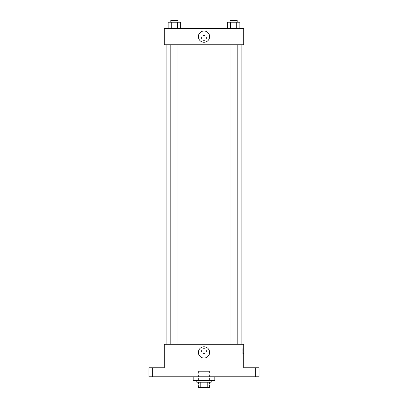 <?xml version="1.0" encoding="UTF-8"?>
<svg xmlns="http://www.w3.org/2000/svg" width="408" height="408" viewBox="0 0 408 408"><rect width="100%" height="100%" fill="white"/><g stroke="black" fill="none" stroke-linecap="round" stroke-linejoin="round"><path stroke-width="0.31" stroke-dasharray="2.04 1.53" d="M209.411 371.362L198.589 371.362L209.411 371.362L209.411 387.6L198.589 387.6L209.411 387.6M200.201 387.6L198.135 387.6L198.135 382.189L200.201 382.189L200.201 387.6L209.865 387.6M207.799 382.189L200.201 382.189L207.799 382.189L207.799 387.6M200.201 382.189L198.135 382.189M196.784 382.189L211.216 382.189M204 380.384L196.784 380.384L204 380.384M214.827 380.384L193.173 380.384M214.827 376.773L193.173 376.773L214.827 376.773M156.182 376.773L159.793 376.773L156.182 376.773M251.818 376.773L255.428 376.773L251.818 376.773M148.966 376.773L259.034 376.773L259.034 367.751L243.698 367.751L243.698 344.296L164.302 344.296L164.302 367.751L148.966 367.751L148.966 376.773M206.479 351.059A2.479 2.479 0 0 0 202.761 348.911A2.479 2.479 0 0 0 202.761 353.211A2.479 2.479 0 0 0 206.479 351.059A2.479 2.479 0 0 0 202.761 348.911A2.479 2.479 0 0 0 202.761 353.211A2.479 2.479 0 0 0 206.479 351.059M251.818 367.751L255.428 367.751L251.818 367.751M156.182 367.751L159.793 367.751L156.182 367.751M241.893 344.296L166.107 344.296L241.893 344.296M178.016 344.296L170.799 344.296L178.016 344.296L170.799 344.296L178.016 344.296L178.016 44.758L170.799 44.758L178.016 44.758M237.201 344.296L229.984 344.296L237.201 344.296L229.984 344.296L237.201 344.296L237.201 44.758L229.984 44.758L237.201 44.758M164.302 353.542L164.302 348.58L164.302 353.542M243.698 348.58L243.698 353.542L243.698 348.58L242.786 348.58L242.786 353.542L242.786 348.58M209.62 352.415A5.62 5.62 0 0 1 201.19 357.28A5.62 5.62 0 0 1 201.19 347.55A5.62 5.62 0 0 1 209.62 352.415M241.893 44.758L166.107 44.758L241.893 44.758M164.302 44.758L243.698 44.758L243.698 28.519L164.302 28.519L164.302 44.758M206.479 37.995A2.479 2.479 0 0 0 202.761 35.843A2.479 2.479 0 0 0 202.761 40.142A2.479 2.479 0 0 0 206.479 37.995A2.479 2.479 0 0 0 202.761 35.843A2.479 2.479 0 0 0 202.761 40.142A2.479 2.479 0 0 0 206.479 37.995M168.157 28.519L168.157 22.205L171.284 22.205L171.284 28.519L168.157 28.519L180.657 28.519L168.157 28.519L180.657 28.519L168.157 28.519L180.657 28.519L168.157 28.519L171.284 28.519L171.284 22.205L180.657 22.205L177.531 22.205L177.531 28.519L177.531 22.205L168.157 22.205L180.657 22.205L180.657 28.519M227.343 28.519L227.343 22.205L230.469 22.205L230.469 28.519L227.343 28.519L239.843 28.519L227.343 28.519L239.843 28.519L227.343 28.519L239.843 28.519L227.343 28.519L230.469 28.519L230.469 22.205L239.843 22.205L236.716 22.205L236.716 28.519L236.716 22.205L227.343 22.205L239.843 22.205L239.843 28.519M164.302 40.474L164.302 35.511L164.302 40.474M243.698 35.511L243.698 40.474L243.698 35.511M209.62 36.638A5.62 5.62 0 0 1 201.19 41.504A5.62 5.62 0 0 1 201.19 31.773A5.62 5.62 0 0 1 209.62 36.638M237.201 22.205L229.984 22.205L237.201 22.205L229.984 22.205L237.201 22.205L237.201 20.4L229.984 20.4L237.201 20.4L229.984 20.4L229.984 22.205M178.016 22.205L170.799 22.205L178.016 22.205L170.799 22.205L178.016 22.205L178.016 20.4L170.799 20.4L178.016 20.4L170.799 20.4L170.799 22.205M236.716 22.205L236.716 28.519M230.469 22.205L230.469 28.519M177.531 22.205L177.531 28.519M171.284 22.205L171.284 28.519M198.589 387.6L198.589 371.362M159.793 376.773L159.793 367.751L159.793 376.773M152.572 376.773L152.572 367.751L152.572 376.773M255.428 376.773L255.428 367.751L255.428 376.773M248.207 376.773L248.207 367.751L248.207 376.773M242.786 353.542L243.698 353.542M170.799 44.758L170.799 344.296M229.984 44.758L229.984 344.296"/><path stroke-width="0.61" d="M207.799 382.189L207.799 387.6L198.135 387.6L198.135 382.189M207.799 387.6L209.865 387.6L209.865 382.189L209.865 387.6M211.216 380.384L211.216 382.189L196.784 382.189L196.784 380.384M200.201 382.189L200.201 387.6M193.173 376.773L193.173 380.384L214.827 380.384L214.827 376.773M259.034 376.773L148.966 376.773L148.966 367.751L164.302 367.751L164.302 344.296L243.698 344.296L243.698 367.751L259.034 367.751L259.034 376.773M209.62 352.415A5.62 5.62 0 0 1 201.19 357.28A5.62 5.62 0 0 1 201.19 347.55A5.62 5.62 0 0 1 209.62 352.415M241.893 44.758L241.893 344.296M229.984 344.296L229.984 44.758M178.016 44.758L178.016 344.296M243.698 44.758L164.302 44.758L164.302 28.519L243.698 28.519L243.698 44.758M209.62 36.638A5.62 5.62 0 0 1 201.19 41.504A5.62 5.62 0 0 1 201.19 31.773A5.62 5.62 0 0 1 209.62 36.638M239.843 28.519L239.843 22.205L227.343 22.205L227.343 28.519M236.716 22.205L236.716 28.519M230.469 22.205L230.469 28.519M229.984 22.205L229.984 20.4L237.201 20.4L237.201 22.205M180.657 28.519L180.657 22.205L168.157 22.205L168.157 28.519M177.531 22.205L177.531 28.519M171.284 22.205L171.284 28.519M170.799 22.205L170.799 20.4L178.016 20.4L178.016 22.205M166.107 44.758L166.107 344.296M237.201 344.296L237.201 44.758M170.799 44.758L170.799 344.296"/></g></svg>

